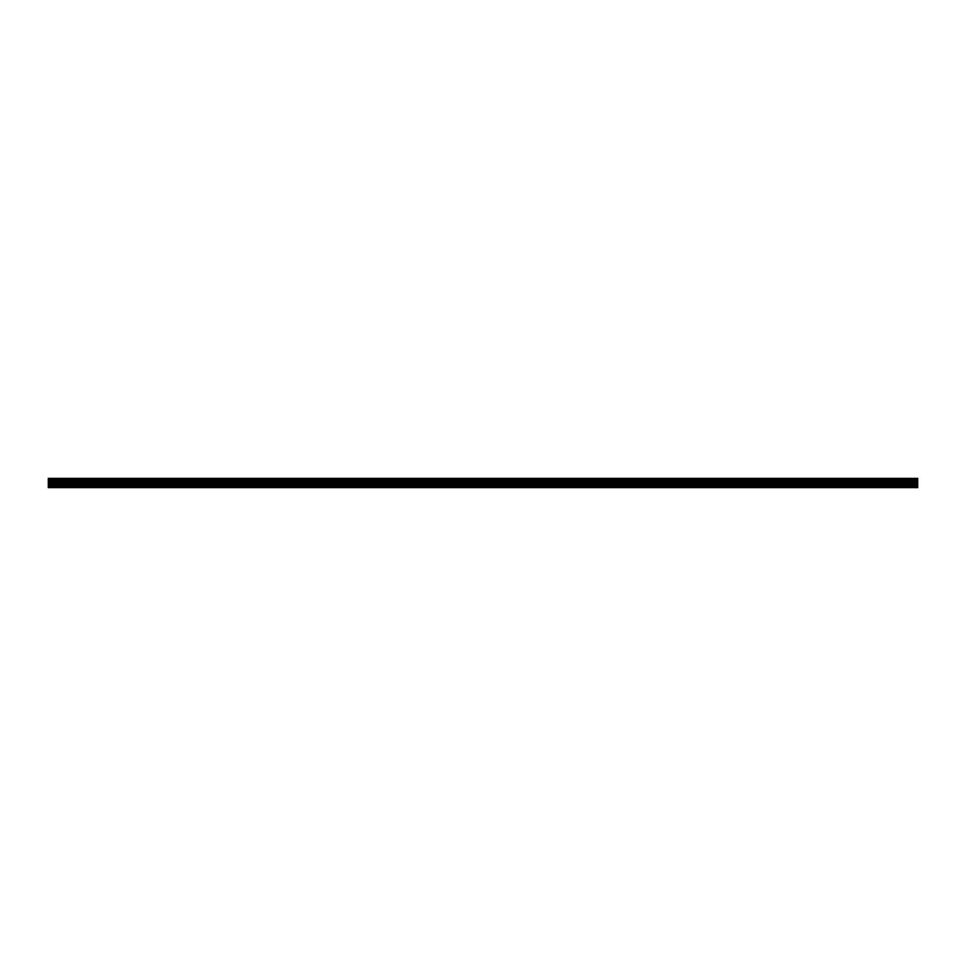 <?xml version="1.0" encoding="UTF-8"?>
<svg xmlns="http://www.w3.org/2000/svg" width="966" height="966" viewBox="0 0 966 966"><rect width="100%" height="100%" fill="white"/><g stroke="black" fill="none" stroke-linecap="round" stroke-linejoin="round"><path stroke-width="0.72" stroke-dasharray="4.83 3.62" d="M53.42 483.821L49.58 483.821L53.42 483.821M53.42 487.601L51.113 487.601L53.42 487.601M912.58 483.821L916.42 483.821L912.58 483.821M912.58 487.601L914.887 487.601L912.58 487.601M871.67 483.821L875.51 483.821L871.67 483.821M871.67 487.601L873.976 487.601L871.67 487.601M830.76 483.821L826.92 483.821L830.76 483.821M830.76 487.601L828.454 487.601L830.76 487.601M789.85 483.821L786.01 483.821L789.85 483.821M789.85 487.601L787.544 487.601L789.85 487.601M748.94 483.821L745.1 483.821L748.94 483.821M748.94 487.601L746.633 487.601L748.94 487.601M708.018 483.821L711.857 483.821L708.018 483.821M708.018 487.601L710.324 487.601L708.018 487.601M667.108 483.821L663.268 483.821L667.108 483.821M667.108 487.601L664.801 487.601L667.108 487.601M626.197 483.821L622.358 483.821L626.197 483.821M626.197 487.601L623.891 487.601L626.197 487.601M585.287 483.821L581.447 483.821L585.287 483.821M585.287 487.601L582.981 487.601L585.287 487.601M544.365 483.821L548.205 483.821L544.365 483.821M544.365 487.601L546.671 487.601L544.365 487.601M503.455 483.821L499.615 483.821L503.455 483.821M503.455 487.601L505.761 487.601L503.455 487.601M462.545 483.821L458.705 483.821L462.545 483.821M462.545 487.601L460.239 487.601L462.545 487.601M421.635 483.821L417.795 483.821L421.635 483.821M421.635 487.601L419.329 487.601L421.635 487.601M380.713 483.821L384.553 483.821L380.713 483.821M380.713 487.601L383.019 487.601L380.713 487.601M339.803 483.821L343.642 483.821L339.803 483.821M339.803 487.601L342.109 487.601L339.803 487.601M298.892 483.821L295.053 483.821L298.892 483.821M298.892 487.601L296.586 487.601L298.892 487.601M257.982 483.821L254.143 483.821L257.982 483.821M257.982 487.601L255.676 487.601L257.982 487.601M217.06 483.821L220.9 483.821L217.06 483.821M217.06 487.601L219.367 487.601L217.06 487.601M176.15 483.821L179.99 483.821L176.15 483.821M176.15 487.601L178.456 487.601L176.15 487.601M135.24 483.821L131.4 483.821L135.24 483.821M135.24 487.601L132.934 487.601L135.24 487.601M94.33 483.821L90.49 483.821L94.33 483.821M94.33 487.601L92.024 487.601L94.33 487.601M53.42 478.399L49.58 478.399L53.42 478.399M912.58 478.399L916.42 478.399L912.58 478.399M871.67 478.399L875.51 478.399L871.67 478.399M830.76 478.399L826.92 478.399L830.76 478.399M789.85 478.399L786.01 478.399L789.85 478.399M748.94 478.399L745.1 478.399L748.94 478.399M708.018 478.399L711.857 478.399L708.018 478.399M667.108 478.399L663.268 478.399L667.108 478.399M626.197 478.399L622.358 478.399L626.197 478.399M585.287 478.399L581.447 478.399L585.287 478.399M544.365 478.399L548.205 478.399L544.365 478.399M503.455 478.399L499.615 478.399L503.455 478.399M462.545 478.399L458.705 478.399L462.545 478.399M421.635 478.399L417.795 478.399L421.635 478.399M380.713 478.399L384.553 478.399L380.713 478.399M339.803 478.399L343.642 478.399L339.803 478.399M298.892 478.399L295.053 478.399L298.892 478.399M257.982 478.399L254.143 478.399L257.982 478.399M217.06 478.399L220.9 478.399L217.06 478.399M176.15 478.399L179.99 478.399L176.15 478.399M135.24 478.399L131.4 478.399L135.24 478.399M94.33 478.399L90.49 478.399L94.33 478.399M917.7 487.601L48.3 487.093L917.7 487.601M48.3 478.399L48.3 487.093L917.7 487.093L917.7 478.399L48.3 478.399M917.7 478.907L48.3 478.907L917.7 478.907M917.7 481.744L48.3 481.744M48.3 483.036L917.7 483.036M917.7 484.497L48.3 484.497M48.3 485.765L917.7 485.765M48.3 487.093L917.7 487.093M48.3 479.148L917.7 479.148M917.7 480.996L48.3 480.996M48.3 479.885L917.7 479.885M917.7 480.827L48.3 480.827M48.3 480.054L917.7 480.054M51.113 487.601L51.113 483.821L51.113 487.601M910.286 487.601L910.286 483.821L910.286 487.601M869.376 487.601L869.376 483.821L869.376 487.601M828.454 487.601L828.454 483.821L828.454 487.601M787.544 487.601L787.544 483.821L787.544 487.601M746.633 487.601L746.633 483.821L746.633 487.601M705.723 487.601L705.723 483.821L705.723 487.601M664.801 487.601L664.801 483.821L664.801 487.601M623.891 487.601L623.891 483.821L623.891 487.601M582.981 487.601L582.981 483.821L582.981 487.601M542.071 487.601L542.071 483.821L542.071 487.601M501.161 487.601L501.161 483.821L501.161 487.601M460.239 487.601L460.239 483.821L460.239 487.601M419.329 487.601L419.329 483.821L419.329 487.601M378.418 487.601L378.418 483.821L378.418 487.601M337.508 487.601L337.508 483.821L337.508 487.601M296.586 487.601L296.586 483.821L296.586 487.601M255.676 487.601L255.676 483.821L255.676 487.601M214.766 487.601L214.766 483.821L214.766 487.601M173.856 487.601L173.856 483.821L173.856 487.601M132.934 487.601L132.934 483.821L132.934 487.601M92.024 487.601L92.024 483.821L92.024 487.601M49.58 483.821L49.58 478.399L49.58 483.821M908.752 483.821L908.752 478.399L908.752 483.821M867.842 483.821L867.842 478.399L867.842 483.821M826.92 483.821L826.92 478.399L826.92 483.821M786.01 483.821L786.01 478.399L786.01 483.821M745.1 483.821L745.1 478.399L745.1 483.821M704.19 483.821L704.19 478.399L704.19 483.821M663.268 483.821L663.268 478.399L663.268 483.821M622.358 483.821L622.358 478.399L622.358 483.821M581.447 483.821L581.447 478.399L581.447 483.821M540.537 483.821L540.537 478.399L540.537 483.821M499.615 483.821L499.615 478.399L499.615 483.821M458.705 483.821L458.705 478.399L458.705 483.821M417.795 483.821L417.795 478.399L417.795 483.821M376.885 483.821L376.885 478.399L376.885 483.821M335.975 483.821L335.975 478.399L335.975 483.821M295.053 483.821L295.053 478.399L295.053 483.821M254.143 483.821L254.143 478.399L254.143 483.821M213.232 483.821L213.232 478.399L213.232 483.821M172.322 483.821L172.322 478.399L172.322 483.821M131.4 483.821L131.4 478.399L131.4 483.821M90.49 483.821L90.49 478.399L90.49 483.821M55.714 487.601L55.714 483.821L55.714 487.601M914.887 487.601L914.887 483.821L914.887 487.601M873.976 487.601L873.976 483.821L873.976 487.601M833.066 487.601L833.066 483.821L833.066 487.601M792.144 487.601L792.144 483.821L792.144 487.601M751.234 487.601L751.234 483.821L751.234 487.601M710.324 487.601L710.324 483.821L710.324 487.601M669.414 487.601L669.414 483.821L669.414 487.601M628.492 487.601L628.492 483.821L628.492 487.601M587.582 487.601L587.582 483.821L587.582 487.601M546.671 487.601L546.671 483.821L546.671 487.601M505.761 487.601L505.761 483.821L505.761 487.601M464.839 487.601L464.839 483.821L464.839 487.601M423.929 487.601L423.929 483.821L423.929 487.601M383.019 487.601L383.019 483.821L383.019 487.601M342.109 487.601L342.109 483.821L342.109 487.601M301.199 487.601L301.199 483.821L301.199 487.601M260.277 487.601L260.277 483.821L260.277 487.601M219.367 487.601L219.367 483.821L219.367 487.601M178.456 487.601L178.456 483.821L178.456 487.601M137.546 487.601L137.546 483.821L137.546 487.601M96.624 487.601L96.624 483.821L96.624 487.601M57.248 483.821L57.248 478.399L57.248 483.821M916.42 483.821L916.42 478.399L916.42 483.821M875.51 483.821L875.51 478.399L875.51 483.821M834.6 483.821L834.6 478.399L834.6 483.821M793.678 483.821L793.678 478.399L793.678 483.821M752.768 483.821L752.768 478.399L752.768 483.821M711.857 483.821L711.857 478.399L711.857 483.821M670.947 483.821L670.947 478.399L670.947 483.821M630.025 483.821L630.025 478.399L630.025 483.821M589.115 483.821L589.115 478.399L589.115 483.821M548.205 483.821L548.205 478.399L548.205 483.821M507.295 483.821L507.295 478.399L507.295 483.821M466.385 483.821L466.385 478.399L466.385 483.821M425.463 483.821L425.463 478.399L425.463 483.821M384.553 483.821L384.553 478.399L384.553 483.821M343.642 483.821L343.642 478.399L343.642 483.821M302.732 483.821L302.732 478.399L302.732 483.821M261.81 483.821L261.81 478.399L261.81 483.821M220.9 483.821L220.9 478.399L220.9 483.821M179.99 483.821L179.99 478.399L179.99 483.821M139.08 483.821L139.08 478.399L139.08 483.821M98.158 483.821L98.158 478.399L98.158 483.821"/><path stroke-width="1.45" d="M48.3 480.054L48.3 478.399L917.7 478.399L917.7 487.601L48.3 487.601L48.3 480.054L917.7 480.054M917.7 485.765L48.3 485.765M48.3 484.497L917.7 484.497M917.7 483.036L48.3 483.036M48.3 481.744L917.7 481.744M917.7 479.148L48.3 479.148M48.3 487.093L917.7 487.093M48.3 480.996L917.7 480.996M917.7 479.885L48.3 479.885M48.3 480.827L917.7 480.827"/></g></svg>
